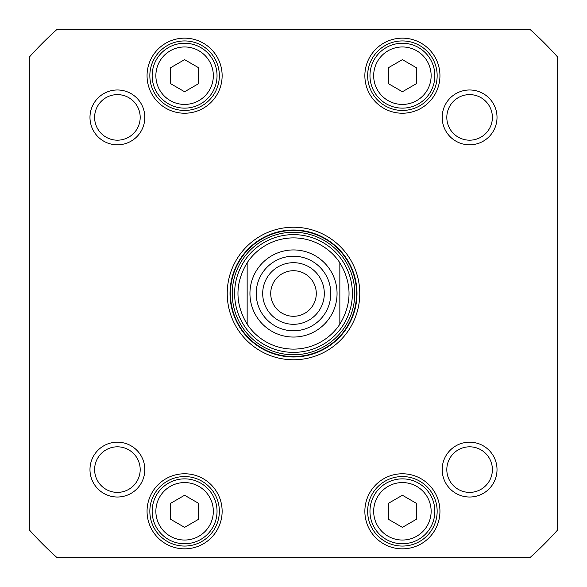 <?xml version="1.0" encoding="UTF-8"?>
<svg xmlns="http://www.w3.org/2000/svg" width="587" height="587" viewBox="0 0 587 587"><rect width="100%" height="100%" fill="white"/><g stroke="black" fill="none" stroke-linecap="round" stroke-linejoin="round"><path stroke-width="0.88" d="M339.844 262.763C352.097 283.257 352.097 303.743 339.844 324.237L339.844 262.763L339.844 324.237A55.611 55.611 0 0 1 247.156 324.237C234.903 303.743 234.903 283.257 247.156 262.763L247.156 324.237L247.156 262.763A55.611 55.611 0 0 1 339.844 262.763A55.611 55.611 0 0 0 247.156 262.763A55.611 55.611 0 0 1 339.844 262.763M293.5 324.303A30.803 30.803 0 0 1 266.821 278.099A30.803 30.803 0 0 1 320.179 278.099A30.803 30.803 0 0 1 293.5 324.303M293.5 330.789A37.289 37.289 0 0 0 325.792 274.855A37.289 37.289 0 0 0 261.208 274.855A37.289 37.289 0 0 0 293.5 330.789M293.5 316.283A22.783 22.783 0 0 0 316.283 293.5A22.783 22.783 0 0 0 293.5 270.717A22.783 22.783 0 0 0 270.717 293.5A22.783 22.783 0 0 0 293.5 316.283M416.308 67.666L416.308 83.721L402.403 91.748L388.499 83.721L388.499 67.666L402.403 59.639L416.308 67.666M416.308 503.279L416.308 519.334L402.403 527.361L388.499 519.334L388.499 503.279L402.403 495.252L416.308 503.279M198.501 503.279L198.501 519.334L184.597 527.361L170.692 519.334L170.692 503.279L184.597 495.252L198.501 503.279M198.501 67.666L198.501 83.721L184.597 91.748L170.692 83.721L170.692 67.666L184.597 59.639L198.501 67.666M557.65 529.944A354.519 354.519 0 0 1 529.944 557.65L57.056 557.65A354.519 354.519 0 0 1 29.35 529.944L29.35 57.056A354.519 354.519 0 0 1 57.056 29.35L529.944 29.35A354.519 354.519 0 0 1 557.65 57.056L557.65 529.944M89.98 469.6A27.42 27.42 0 0 0 131.114 493.344A27.42 27.42 0 0 0 131.114 445.856A27.42 27.42 0 0 0 89.98 469.6M442.18 117.4A27.42 27.42 0 0 0 483.314 141.144A27.42 27.42 0 0 0 483.314 93.656A27.42 27.42 0 0 0 442.18 117.4M364.865 511.306A37.539 37.539 0 0 0 421.173 543.819A37.539 37.539 0 0 0 421.173 478.801A37.539 37.539 0 0 0 364.865 511.306M364.865 75.694A37.539 37.539 0 0 0 421.173 108.199A37.539 37.539 0 0 0 421.173 43.181A37.539 37.539 0 0 0 364.865 75.694M359.772 293.5A66.272 66.272 0 0 0 260.364 236.106A66.272 66.272 0 0 0 260.364 350.894A66.272 66.272 0 0 0 359.772 293.5M147.058 75.694A37.539 37.539 0 0 0 203.366 108.199A37.539 37.539 0 0 0 203.366 43.181A37.539 37.539 0 0 0 147.058 75.694M147.058 511.306A37.539 37.539 0 0 0 203.366 543.819A37.539 37.539 0 0 0 203.366 478.801A37.539 37.539 0 0 0 147.058 511.306M89.98 117.4A27.42 27.42 0 0 0 131.114 141.144A27.42 27.42 0 0 0 131.114 93.656A27.42 27.42 0 0 0 89.98 117.4M442.18 469.6A27.42 27.42 0 0 0 483.314 493.344A27.42 27.42 0 0 0 483.314 445.856A27.42 27.42 0 0 0 442.18 469.6M434.842 511.306A32.439 32.439 0 0 0 386.187 483.211A32.439 32.439 0 0 0 386.187 539.402A32.439 32.439 0 0 0 434.842 511.306M434.842 75.694A32.439 32.439 0 0 0 386.187 47.598A32.439 32.439 0 0 0 386.187 103.789A32.439 32.439 0 0 0 434.842 75.694M217.036 75.694A32.439 32.439 0 0 0 168.374 47.598A32.439 32.439 0 0 0 168.374 103.789A32.439 32.439 0 0 0 217.036 75.694M217.036 511.306A32.439 32.439 0 0 0 168.374 483.211A32.439 32.439 0 0 0 168.374 539.402A32.439 32.439 0 0 0 217.036 511.306M94.617 117.4A22.783 22.783 0 0 1 128.795 97.669A22.783 22.783 0 0 1 128.795 137.131A22.783 22.783 0 0 1 94.617 117.4M446.817 117.4A22.783 22.783 0 0 1 480.995 97.669A22.783 22.783 0 0 1 480.995 137.131A22.783 22.783 0 0 1 446.817 117.4M446.817 469.6A22.783 22.783 0 0 1 480.995 449.869A22.783 22.783 0 0 1 480.995 489.331A22.783 22.783 0 0 1 446.817 469.6M94.617 469.6A22.783 22.783 0 0 1 128.795 449.869A22.783 22.783 0 0 1 128.795 489.331A22.783 22.783 0 0 1 94.617 469.6M367.645 511.306A34.758 34.758 0 0 1 419.786 481.208A34.758 34.758 0 0 1 419.786 541.405A34.758 34.758 0 0 1 367.645 511.306M149.839 511.306A34.758 34.758 0 0 1 201.972 481.208A34.758 34.758 0 0 1 201.972 541.405A34.758 34.758 0 0 1 149.839 511.306M367.645 75.694A34.758 34.758 0 0 1 419.786 45.595A34.758 34.758 0 0 1 419.786 105.792A34.758 34.758 0 0 1 367.645 75.694M149.839 75.694A34.758 34.758 0 0 1 201.972 45.595A34.758 34.758 0 0 1 201.972 105.792A34.758 34.758 0 0 1 149.839 75.694M356.991 293.5A63.491 63.491 0 0 1 261.758 348.48A63.491 63.491 0 0 1 261.758 238.52A63.491 63.491 0 0 1 356.991 293.5M234.617 293.5A58.883 58.883 0 0 0 322.938 344.496A58.883 58.883 0 0 0 322.938 242.504A58.883 58.883 0 0 0 234.617 293.5M339.844 324.237A55.611 55.611 0 0 1 247.156 324.237M293.5 249.937A43.563 43.563 0 0 1 331.222 315.278A43.563 43.563 0 0 1 255.778 315.278A43.563 43.563 0 0 1 293.5 249.937M431.137 75.694A28.734 28.734 0 0 1 388.036 100.575A28.734 28.734 0 0 1 388.036 50.812A28.734 28.734 0 0 1 431.137 75.694M431.137 511.306A28.734 28.734 0 0 1 388.036 536.188A28.734 28.734 0 0 1 388.036 486.425A28.734 28.734 0 0 1 431.137 511.306M213.33 511.306A28.734 28.734 0 0 1 170.23 536.188A28.734 28.734 0 0 1 170.23 486.425A28.734 28.734 0 0 1 213.33 511.306M213.33 75.694A28.734 28.734 0 0 1 170.23 100.575A28.734 28.734 0 0 1 170.23 50.812A28.734 28.734 0 0 1 213.33 75.694M230.42 293.5A63.08 63.08 0 0 0 325.037 348.128A63.08 63.08 0 0 0 325.037 238.872A63.08 63.08 0 0 0 230.42 293.5M232.247 293.5A61.253 61.253 0 0 0 324.127 346.55A61.253 61.253 0 0 0 324.127 240.45A61.253 61.253 0 0 0 232.247 293.5"/></g></svg>
